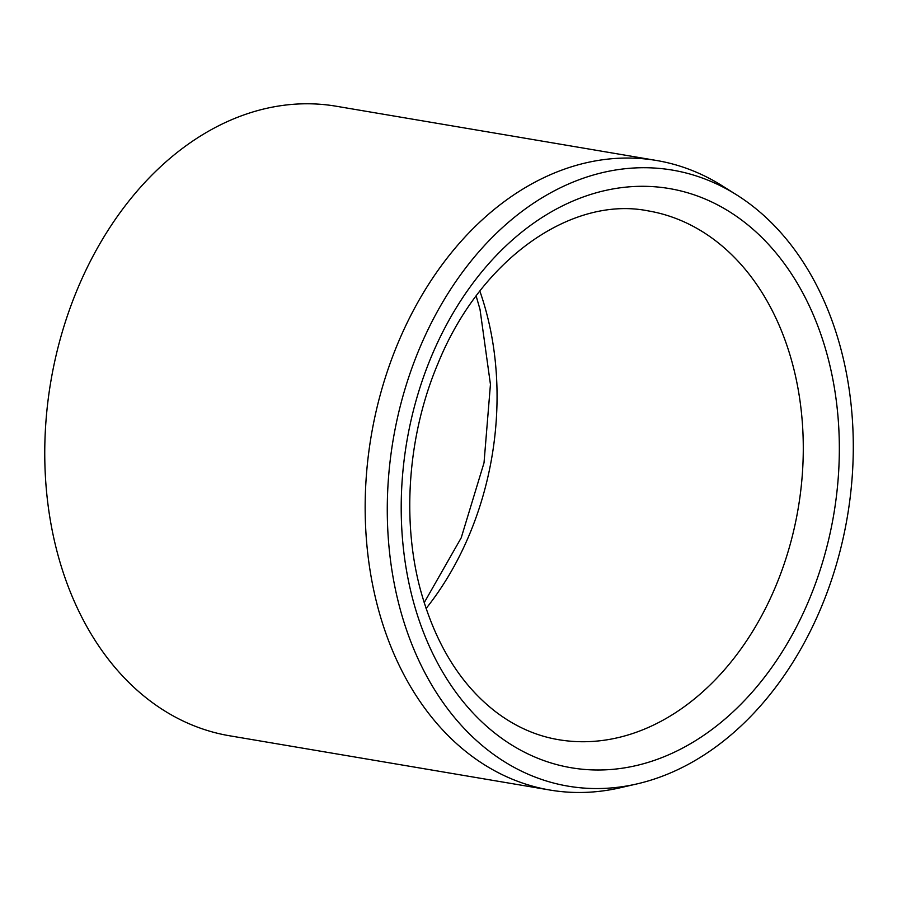 <?xml version="1.0" encoding="UTF-8"?>
<svg xmlns="http://www.w3.org/2000/svg" width="897" height="897" viewBox="0 0 897 897"><rect width="100%" height="100%" fill="white"/><g stroke="black" fill="none" stroke-linecap="round" stroke-linejoin="round"><path stroke-width="1.35" d="M694.457 760.88A312.414 230.338 -80.4 0 1 636.792 783.956A312.414 230.338 -80.4 0 1 393.178 439.687A312.414 230.338 -80.4 0 1 736.583 194.84A312.414 230.338 -80.4 0 1 852.15 477.439A312.414 230.338 -80.4 0 1 694.457 760.88M636.792 783.956L620.141 787.779A319.254 235.384 -80.4 0 1 549.951 790.044L229.554 735.775A319.254 235.384 -80.4 0 1 50.793 381.685A319.254 235.384 -80.4 0 1 336.184 106.227L656.582 160.496A319.254 235.384 -80.4 0 1 722.119 185.746L736.583 194.84M549.951 790.044A319.254 235.384 -80.4 0 1 371.201 435.964A319.254 235.384 -80.4 0 1 656.582 160.496M479.839 291.077A268.169 197.721 -80.4 0 1 486.656 313.401A268.169 197.721 -80.4 0 1 426.064 608.536M412.609 598.624A293.711 216.547 99.6 0 0 784.516 648.116A293.711 216.547 99.6 0 0 663.724 187.708A293.711 216.547 99.6 0 0 412.609 598.624M558.483 739.677A268.169 197.721 99.6 0 0 751.473 633.271A268.169 197.721 99.6 0 0 792.881 365.27A268.169 197.721 99.6 0 0 648.06 210.862C572.252 195.681 480.59 258.213 437.826 363.857C408.079 434.249 401.564 519.318 420.301 589.262C435.18 643.485 460.239 684.276 495.492 711.635C515.035 726.525 536.036 735.876 558.483 739.677M424.169 602.728L461.215 537.808L484.021 462.818L490.446 384.387L480.018 309.409L476.139 295.943"/></g></svg>
